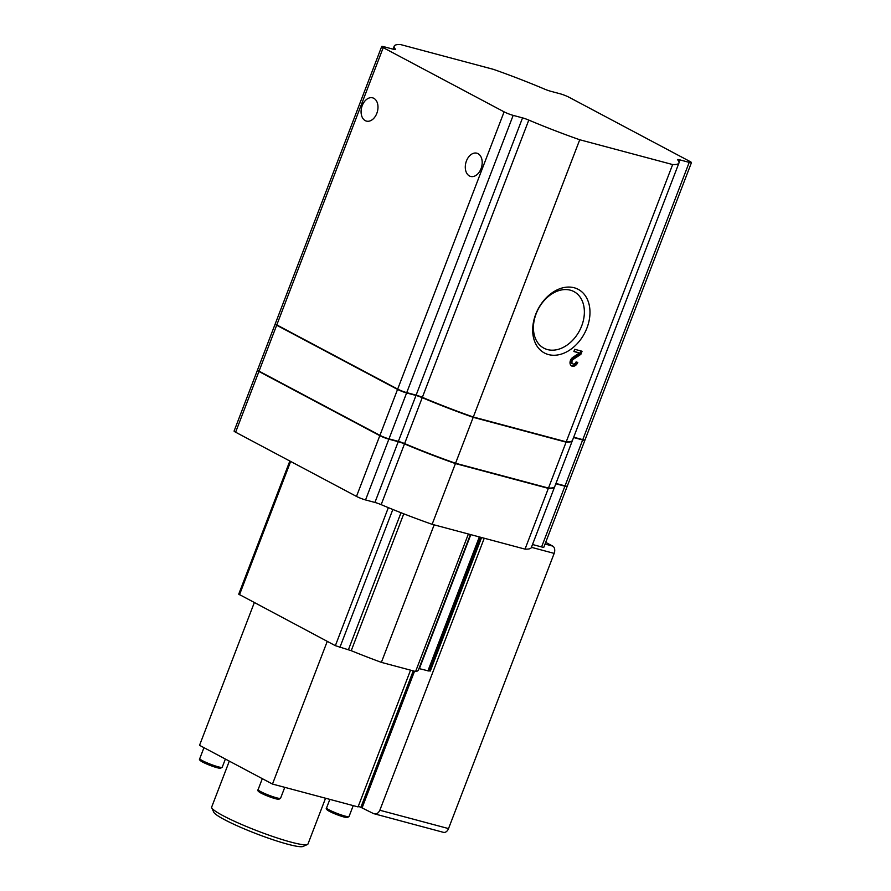 <?xml version="1.0" encoding="UTF-8"?>
<svg xmlns="http://www.w3.org/2000/svg" width="891" height="891" viewBox="0 0 891 891"><rect width="100%" height="100%" fill="white"/><g stroke="black" fill="none" stroke-linecap="round" stroke-linejoin="round"><path stroke-width="1.34" d="M400.516 44.55L493.425 69.353A103.144 11.75 -159 0 1 544.379 89.033A6.872 0.78 -159 0 0 550.616 91.238L560.005 93.744A6.872 0.78 -159 0 1 569.059 97.264L689.935 161.46A6.872 0.78 -159 0 1 691.461 162.619A6.872 0.78 -159 0 1 689.211 162.374L679.833 159.868A6.872 0.78 -159 0 0 677.583 159.623A6.872 0.78 -159 0 0 677.661 159.823A103.144 11.75 -159 0 1 678.953 162.986A103.144 11.75 -159 0 1 672.649 164.557L579.74 139.753A103.144 11.75 -159 0 1 528.797 120.085A6.872 0.78 -159 0 0 522.549 117.879L513.171 115.373A6.872 0.78 -159 0 1 504.106 111.854L383.23 47.646A6.872 0.78 -159 0 1 381.704 46.488A6.872 0.78 -159 0 1 383.954 46.733L393.343 49.239A6.872 0.78 -159 0 0 395.593 49.495A6.872 0.78 -159 0 0 395.504 49.283A103.144 11.75 -159 0 1 394.212 46.12A103.144 11.75 -159 0 1 400.516 44.55M481.585 537.529L430.331 671.034L429.161 670.723M545.693 542.363L552.71 546.083A5.847 3.954 104.9 0 1 554.169 553.389L448.529 828.585A5.847 3.954 104.9 0 1 443.484 832.35L373.563 813.606A515.7 58.728 -159 0 1 362.069 807.914L414.538 671.224M373.563 813.606C376.214 814.541 378.307 813.416 379.833 810.242L484.247 538.242M362.069 807.914L358.316 806.244M480.416 537.217L429.039 671.057L419.371 668.662L470.816 534.645M470.415 534.544L418.391 670.054A103.144 11.75 -159 0 1 415.596 671.502L381.37 662.369A103.144 11.75 -159 0 1 351.232 650.686L403.768 513.817M289.842 461.015L238.721 594.174L335.361 645.674L351.232 650.686M410.551 670.155L358.059 806.912L272.479 784.058L199.539 745.322L254.314 602.628M381.37 662.369L434.151 524.866M567.066 486.23A6.872 0.78 -159 0 1 567.155 486.441A6.872 0.78 -159 0 1 564.905 486.196L555.817 483.768M567.155 486.441L543.844 547.197A6.872 0.78 -159 0 1 541.594 546.94L532.506 544.512M554.703 486.642A103.144 11.75 -159 0 1 554.659 486.809L531.337 547.553A103.144 11.75 -159 0 1 525.033 549.123L432.124 524.32A103.144 11.75 -159 0 1 381.17 504.651A6.872 0.78 -159 0 0 374.933 502.446L398.244 441.691L388.866 439.185A6.872 0.78 -159 0 1 379.811 435.666L258.925 371.469A6.872 0.78 -159 0 1 257.399 370.311A6.872 0.78 -159 0 1 257.622 370.21M374.933 502.446L365.544 499.94A6.872 0.78 -159 0 1 356.489 496.421L235.614 432.213A6.872 0.78 -159 0 1 234.088 431.055L257.399 370.311M432.124 524.32L455.435 463.576A103.144 11.75 -159 0 1 404.492 443.896A6.872 0.78 -159 0 0 398.244 441.691M554.659 486.809A103.144 11.75 -159 0 1 548.355 488.379L455.435 463.576M525.033 549.123L548.355 488.379M415.596 671.502L468.388 533.999M272.479 784.058L327.253 641.375M229.31 761.126L211.679 807.057A51.567 5.869 21 0 0 211.757 807.803L213.74 812.18A48.136 5.48 21 0 0 224.365 819.586A48.136 5.48 21 0 0 270.753 838.977A48.136 5.48 21 0 0 303.018 846.45L307.406 844.523A51.567 5.869 21 0 0 307.974 844.022L325.549 798.225M211.757 807.803A51.567 5.869 21 0 0 223.151 815.744A51.567 5.869 21 0 0 272.846 836.515A51.567 5.869 21 0 0 307.406 844.523M564.148 485.64A6.872 0.78 -159 0 1 562.644 485.317L555.917 483.523M547.597 487.822A103.144 11.75 -159 0 1 547.308 487.822L454.399 463.019A103.144 11.75 -159 0 1 404.714 443.696L404.737 443.629M260.161 371.736A6.872 0.78 -159 0 0 261.197 372.349L379.989 435.443A6.872 0.78 -159 0 0 389.044 438.962L398.377 441.457A6.872 0.78 -159 0 1 404.714 443.696M584.819 439.987A6.872 0.78 -159 0 1 584.908 440.21L567.277 486.13A6.872 0.78 -159 0 1 565.028 485.873L555.939 483.445M572.456 440.41A103.144 11.75 -159 0 1 572.401 440.577L554.781 486.486A103.144 11.75 -159 0 1 548.477 488.056L455.557 463.253A103.144 11.75 -159 0 1 404.614 443.584L422.234 397.664A6.872 0.78 -159 0 0 415.997 395.459L406.608 392.953A6.872 0.78 -159 0 1 397.553 389.434L276.678 325.226A6.872 0.78 -159 0 1 275.152 324.068A6.872 0.78 -159 0 1 275.364 323.968M398.377 441.457L398.411 441.39A6.872 0.78 -159 0 1 404.614 443.584M415.997 395.459L398.366 441.379L388.988 438.873A6.872 0.78 -159 0 1 379.934 435.354L259.047 371.146A6.872 0.78 -159 0 1 257.521 369.988L275.152 324.068M536.126 313.788A32.031 23.289 118 0 0 543.878 348.158A32.031 23.289 118 0 0 579.473 330.795A32.031 23.289 118 0 0 573.927 291.591A32.031 23.289 118 0 0 536.126 313.788M376.826 113.346A12.029 8.142 104.9 0 1 366.435 121.098A12.029 8.142 104.9 0 1 361.668 107.366A12.029 8.142 104.9 0 1 372.638 97.843A12.029 8.142 104.9 0 1 376.826 113.346M481.04 168.689A12.029 8.142 104.9 0 1 470.637 176.44A12.029 8.142 104.9 0 1 465.87 162.719A12.029 8.142 104.9 0 1 476.841 153.196A12.029 8.142 104.9 0 1 481.04 168.689M535.703 314.323A36.019 26.195 118 0 0 563.023 353.515A36.019 26.195 118 0 0 585.242 295.645A36.019 26.195 118 0 0 535.703 314.323M691.461 162.619L585.031 439.887A6.872 0.78 -159 0 1 582.781 439.642L573.693 437.214M678.953 162.986L572.523 440.254A103.144 11.75 -159 0 1 566.219 441.825L473.31 417.01A103.144 11.75 -159 0 1 422.356 397.341A6.872 0.78 -159 0 0 416.119 395.136L406.73 392.63A6.872 0.78 -159 0 1 397.676 389.111L276.8 324.914A6.872 0.78 -159 0 1 275.274 323.756L381.704 46.488M473.31 417.01L579.74 139.753M577.78 362.414L576.065 361.958A2.751 2.005 118 0 1 572.813 363.862A2.751 2.005 118 0 1 571.955 361.679A2.751 2.005 118 0 1 573.47 359.229L580.876 354.34L582.057 351.254L574.728 349.294L573.871 351.522L579.406 353.003L572.913 357.291A5.157 3.753 118 0 0 570.062 361.902A5.157 3.753 118 0 0 571.688 365.989A5.157 3.753 118 0 0 577.78 362.414M566.219 441.825L672.649 164.557M565.351 441.591A103.144 11.75 -159 0 1 565.061 441.591L472.141 416.776A103.144 11.75 -159 0 1 422.457 397.464A6.872 0.78 -159 0 0 416.13 395.214L406.797 392.731A6.872 0.78 -159 0 1 397.731 389.211L278.939 326.106A6.872 0.78 -159 0 1 277.914 325.493M581.89 439.397A6.872 0.78 -159 0 1 580.397 439.074L573.67 437.281M584.908 440.21A6.872 0.78 -159 0 1 582.658 439.954L573.57 437.526M572.401 440.577A103.144 11.75 -159 0 1 566.097 442.148L473.188 417.333A103.144 11.75 -159 0 1 422.234 397.664M548.477 488.056L566.097 442.148M455.557 463.253L473.188 417.333M414.46 671.201L362.002 807.87M413.246 670.878L360.777 807.547M571.198 365.655A5.157 3.753 118 0 0 576.633 362.114M580.876 354.34L579.829 353.783L572.423 358.672A2.751 2.005 118 0 0 570.908 361.133A2.751 2.005 118 0 0 571.777 363.305L572.813 363.862M579.829 353.783L580.921 350.954M573.96 351.277L579.406 353.003M545.047 544.045L552.71 546.083M379.833 810.242L448.529 828.585M531.426 547.319L554.169 553.389M427.903 670.934L479.347 536.928M239.49 594.754L290.655 461.449M335.361 645.674L388.342 507.636M339.883 647.434L392.842 509.474M348.414 649.717L401.006 512.737M541.594 546.94L564.905 486.196M356.489 496.421L379.811 435.666M235.614 432.213L258.925 371.469M381.17 504.651L404.492 443.896M365.544 499.94L388.866 439.185M329.726 811.478A10.659 1.214 21 0 0 342.59 816.602A10.659 1.214 21 0 0 346.432 816.434M329.236 809.941A12.029 1.37 21 0 0 341.453 814.998A12.029 1.37 21 0 0 349.027 816.546L347.29 817.593L340.072 815.811L329.57 811.423C326.652 809.863 325.649 808.705 326.563 807.914A12.029 1.37 21 0 0 329.236 809.941M261.263 793.202A10.659 1.214 21 0 0 274.127 798.325A10.659 1.214 21 0 0 277.97 798.158M260.773 791.665A12.029 1.37 21 0 0 272.991 796.721A12.029 1.37 21 0 0 280.565 798.258L278.827 799.305L271.61 797.534L261.108 793.146C258.19 791.587 257.187 790.417 258.1 789.638A12.029 1.37 21 0 0 260.773 791.665M202.914 762.206A10.659 1.214 21 0 0 215.778 767.329A10.659 1.214 21 0 0 219.62 767.162M202.424 760.669A12.029 1.37 21 0 0 214.642 765.725A12.029 1.37 21 0 0 222.215 767.262L220.467 768.309L213.25 766.538L202.758 762.15C199.84 760.591 198.838 759.422 199.751 758.642A12.029 1.37 21 0 0 202.424 760.669M582.781 439.642L689.211 162.374M276.8 324.914L383.23 47.646M397.676 389.111L504.106 111.854M406.73 392.63L513.171 115.373M416.119 395.136L522.549 117.879M422.356 397.341L528.797 120.085M678.998 162.039L679.833 159.868M259.047 371.146L276.678 325.226M388.988 438.873L406.608 392.953M379.934 435.354L397.553 389.434M565.028 485.873L582.658 439.954M572.423 358.672L573.47 359.229M349.027 816.546L353.226 805.62M326.563 807.914L329.837 799.372M280.565 798.258L284.764 787.343M258.1 789.638L262.31 778.667M222.215 767.262L225.378 759.043M199.751 758.642L203.961 747.672M393.042 49.161L394.212 46.12"/></g></svg>

